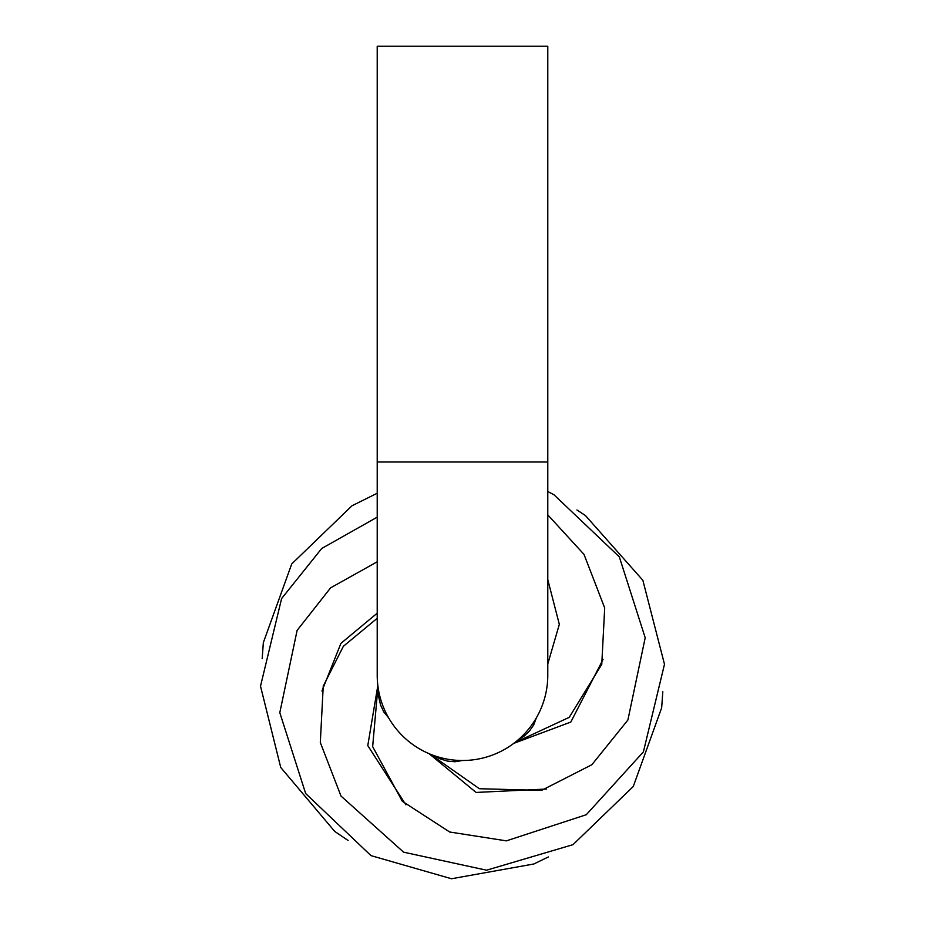 <?xml version="1.0" encoding="UTF-8"?>
<svg xmlns="http://www.w3.org/2000/svg" width="925" height="925" viewBox="0 0 925 925"><rect width="100%" height="100%" fill="white"/><g stroke="black" fill="none" stroke-linecap="round" stroke-linejoin="round"><path stroke-width="1.39" d="M377.215 462.014L377.215 46.25L547.785 46.25L547.785 675.215A85.285 85.285 0 0 1 462.5 760.5A85.285 85.285 0 0 1 377.215 675.215L377.215 462.014L547.785 462.014M433.339 755.367L440.115 758.858L447.411 761.09L454.996 761.749L462.5 760.5M378.51 690.038L378.88 697.658L380.591 705.081L383.806 711.984L388.639 717.858M517.318 740.543L523.747 736.427L529.32 731.224L533.679 724.98L536.361 717.858M321.946 690.998L340.92 643.361L377.215 613.183M603.054 659.444L570.806 722.067L513.78 743.365M405.89 804.831L367.78 745.596L377.839 685.552M546.444 789.048L476.086 792.436L429.119 753.702M547.785 579.617L559.324 624.387L547.785 663.965M377.215 561.799L330.618 587.837L297.11 630.399L279.801 712.666L305.666 793.546L370.994 855.625L451.504 878.75L533.817 863.996L548.352 856.955M429.998 754.072L479.404 788.724L541.541 790.389L591.861 764.721L627.89 720.032L645.199 637.764L619.334 556.885L554.006 494.806L547.785 491.499M377.967 686.5L372.659 746.614L402.283 801.258L449.666 832.003L506.38 840.86L586.288 814.717L643.395 751.875L664.485 664.254L642.863 580.299L585.444 515.549L576.957 509.999M514.531 742.787L569.257 717.326L601.759 664.358L604.696 607.945L584.01 554.399L547.785 514.867M377.215 493.245L352.009 505.767L291.733 563.938L263.347 642.597L262.18 658.704M377.215 618.293L343.348 646.309L323.241 686.084L320.304 742.497L340.99 796.043L403.589 852.168L486.562 870.205L572.991 844.664L633.267 786.504L661.653 707.845L662.82 691.738M547.785 661.468L547.785 588.219M377.215 517.156L321.692 548.502L281.605 598.567L260.515 686.177L280.738 767.461L334.677 831.378L348.043 840.443"/></g></svg>
